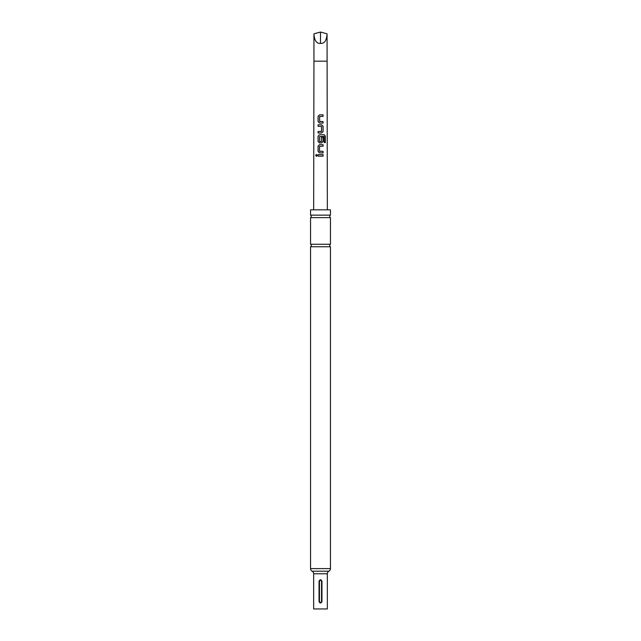 <?xml version="1.0" encoding="UTF-8"?>
<svg xmlns="http://www.w3.org/2000/svg" width="641" height="641" viewBox="0 0 641 641"><rect width="100%" height="100%" fill="white"/><g stroke="black" fill="none" stroke-linecap="round" stroke-linejoin="round"><path stroke-width="0.96" d="M315.684 155.386L316.43 154.433L317.271 155.378L316.422 156.332L315.684 155.386M316.47 156.332L315.789 155.386L316.478 154.441M330.444 568.615A2.909 2.909 0 0 1 328.897 571.187A2.909 2.909 0 0 0 327.343 573.767L327.343 608.95L313.657 608.95L313.657 573.767A2.909 2.909 0 0 0 312.103 571.187A2.909 2.909 0 0 1 310.556 568.615L330.444 568.615L330.444 246.753L310.556 246.753A1.458 1.458 0 0 0 310.556 244.269L330.444 244.269L330.444 217.636L310.556 217.636A1.458 1.458 0 0 0 310.556 215.144L330.444 215.144L330.444 209.839L310.556 209.839L310.556 215.144M330.444 246.753A1.458 1.458 0 0 1 330.444 244.269M330.444 217.636A1.458 1.458 0 0 1 330.444 215.144M327.054 33.805C326.638 40.535 324.45 43.732 320.5 43.396C316.55 43.732 314.362 40.535 313.946 33.805L320.5 32.05L327.054 33.805L327.343 209.839M320.5 114.867L323.064 114.867L323.064 116.398L319.635 116.502L319.635 121.437L323.064 121.542L323.064 123.072L319.538 123.072L318.08 121.646L318.072 116.293L319.53 114.867L320.5 114.867M320.5 124.803L321.614 124.803L323.064 126.229L323.072 131.581L321.622 133.007L318.088 133.016L318.08 131.485L321.518 131.381L321.51 126.437L318.08 126.333L318.08 124.803L320.5 124.803M320.5 134.738L324.266 134.738L325.324 136.164L325.324 142.59L324.194 142.582L324.106 136.437L319.579 136.541L319.635 141.581L321.462 141.477L321.47 137.134L323.08 137.134L323.08 141.517L321.574 142.943L319.45 142.943L318.064 141.517L318.072 136.164L319.514 134.738L320.5 134.738M320.5 144.674L323.088 144.674L323.088 146.204L319.547 146.308L319.555 151.252L323.088 151.348L323.088 152.879L319.458 152.879L318.072 151.452L318.064 146.108L319.45 144.674L320.5 144.674M320.5 154.617L323.096 154.609L323.096 156.14L318.072 156.148L318.072 154.617L320.5 154.617M319.042 601.595C320.011 603.477 320.981 603.477 321.958 601.595L321.958 581.211C320.989 579.336 320.019 579.336 319.042 581.211L319.042 601.595L319.466 601.595C320.155 602.74 320.845 602.74 321.534 601.595L321.534 581.211C320.845 580.065 320.155 580.065 319.466 581.211L319.466 601.595M310.556 244.269L310.556 217.636M310.556 568.615L310.556 246.753M320.5 43.396L320.5 32.05M318.128 156.148L318.072 154.617M318.128 154.617L323.096 154.609M323.04 154.609L323.04 156.14M319.482 152.879L318.072 151.452M319.667 151.356L323.088 151.348M323.032 151.348L323.032 152.879M318.128 151.46L318.12 146.108L319.45 144.674L323.088 144.674M323.032 144.674L323.032 146.204M319.466 142.943L318.12 141.517L318.12 136.172L319.538 134.738L324.178 134.738L325.324 136.164M325.219 136.164L325.219 142.59M321.445 137.134L323.024 137.134L323.08 141.517M323.024 141.517L321.55 142.943M321.341 141.581L319.635 141.581M318.136 126.333L318.136 124.803L321.59 124.803L323.008 126.229L323.072 131.581M323.016 131.581L321.598 133.007M318.136 133.016L318.136 131.485L321.413 131.485M319.563 123.072L318.08 121.646M319.755 121.542L323.064 121.542M323.008 121.542L323.008 123.072M318.128 121.646L318.128 116.293L319.53 114.867L323.064 114.867M323.008 114.867L323.008 116.398M313.657 209.839L313.946 61.175L327.054 61.175M312.103 571.187L328.897 571.187M327.343 573.767L313.657 573.767M319.042 581.211L319.466 581.211M321.534 601.595L321.958 601.595M321.958 581.211L321.534 581.211M313.946 61.175L313.946 33.805"/></g></svg>
